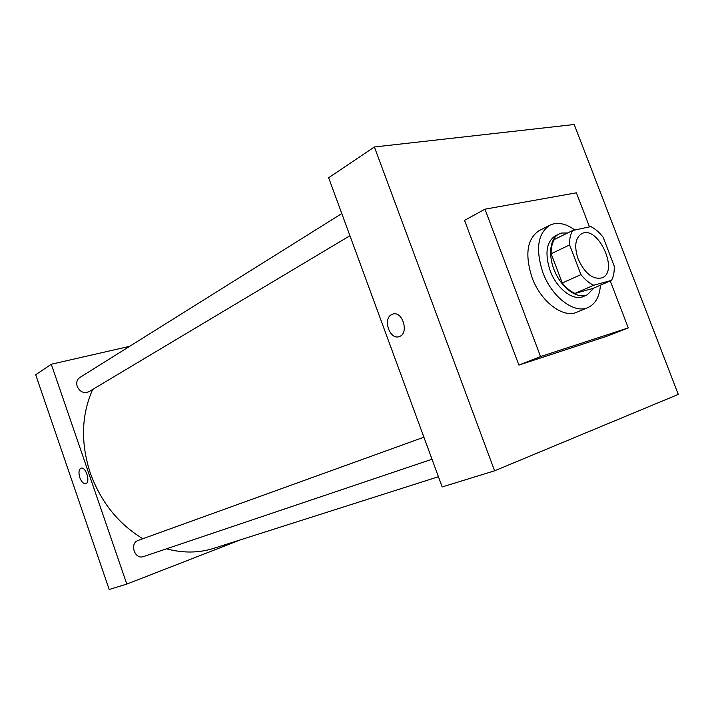 <?xml version="1.0" encoding="UTF-8"?>
<svg xmlns="http://www.w3.org/2000/svg" width="714" height="714" viewBox="0 0 714 714"><rect width="100%" height="100%" fill="white"/><g stroke="black" fill="none" stroke-linecap="round" stroke-linejoin="round"><path stroke-width="1.07" d="M578.135 259.039C574.02 246.419 575.216 237.949 581.74 233.656C597.886 224.74 619.377 271.347 602.125 277.835C592.923 279.915 584.936 273.649 578.135 259.039M593.691 285.252L611.496 280.379C613.603 276.55 614.504 271.748 614.201 265.965L603.16 237.262C599.358 232.353 595.244 228.801 590.835 226.588L572.726 230.47C570.441 234.183 569.406 238.994 569.602 244.92L580.946 274.595C584.927 279.62 589.184 283.172 593.691 285.252L574.957 293.427L592.816 288.492L611.496 280.379M569.602 244.92L551.154 253.756C550.994 247.91 552.074 243.144 554.385 239.458L572.726 230.47M551.154 253.756L562.284 282.994L580.946 274.595M574.957 293.427C570.459 291.401 566.229 287.921 562.284 282.994M567.541 233.014L561.838 233.014L559.062 233.978C549.655 238.414 547.745 256.388 555.313 272.632C562.757 288.947 577.671 299.157 587.158 294.882L593.95 287.992M587.158 294.882L583.481 296.471C573.387 301.388 556.733 288.795 550.182 270.767C544.586 253.434 546.353 241.76 555.474 235.745L559.062 233.978M600.429 285.181C599.608 296.587 595.449 304.039 587.961 307.555C574.315 314.089 551.761 297.051 542.881 272.578C535.339 249.124 537.696 233.308 549.95 225.142C557.411 221.742 565.711 223.375 574.85 230.015M587.961 307.555L577.01 312.152C563.328 318.685 540.855 301.87 532.073 277.621C524.638 254.362 527.057 238.654 539.347 230.488L549.95 225.142M610.238 280.932L628.275 327.896L540.543 356.554L484.949 209.184L576.403 192.816L589.478 226.873M628.275 327.896L606.864 336.24L518.891 365.095L540.543 356.554M518.891 365.095L464.546 220.376L484.949 209.184M574.208 124.504L678.3 394.396L494.588 470.812L374.386 146.977L574.208 124.504L374.386 146.977L494.588 470.812L678.3 394.396L574.208 124.504M374.386 146.977L328.636 177.741L442.18 486.948L494.588 470.812M391.816 314.49L392.575 314.178C402.526 310.224 409.506 333.724 399.224 336.571C389.71 340.373 382.392 318.524 391.816 314.49C382.392 318.524 389.71 340.373 399.233 336.562C409.506 333.724 402.526 310.215 392.584 314.178L391.816 314.49M142.845 538.731C118.292 523.835 100.745 501.888 90.232 472.891C80.539 442.805 81.351 414.995 92.668 389.46M438.432 476.729L213.7 548.361C198.769 553.082 183.034 553.234 166.496 548.816M423.911 437.2L138.221 540.4C129.163 543.22 134.696 559.999 143.568 556.554L432.006 459.236M349.931 235.727L88.857 391.736C83.833 393.709 79.941 391.924 77.183 386.372C76.095 382.534 76.96 379.58 79.798 377.527L341.792 213.566M51.292 364.247L126.806 584.079L109.197 589.496L35.7 374.734L51.292 364.247L129.662 346.317M126.806 584.079L240.77 539.73M79.807 477.657C78.397 472.722 78.808 469.571 81.021 468.214C85.716 466.162 90.767 482.343 85.823 483.628C83.511 483.976 81.503 481.986 79.807 477.657C81.512 481.977 83.511 483.967 85.823 483.628C90.767 482.343 85.725 466.162 81.021 468.214C78.808 469.571 78.406 472.722 79.807 477.657"/></g></svg>
